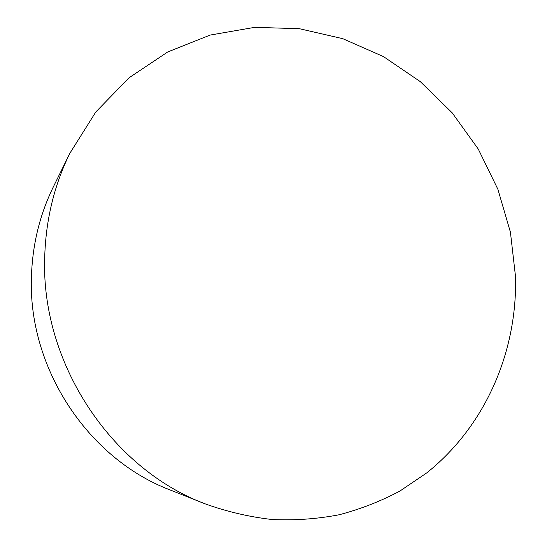 <?xml version="1.0" encoding="UTF-8"?>
<svg xmlns="http://www.w3.org/2000/svg" width="547" height="547" viewBox="0 0 547 547"><rect width="100%" height="100%" fill="white"/><g stroke="black" fill="none" stroke-linecap="round" stroke-linejoin="round"><path stroke-width="0.82" d="M515.513 276.55L510.419 232.174L497.873 189.262L478.276 149.078L452.184 112.826L420.301 81.64L383.481 56.601L342.764 38.673L299.359 28.697L254.656 27.35L210.205 35.056L167.724 51.958L128.989 77.824L95.787 112.005L69.811 153.379C54.426 184.79 46.085 218.752 44.772 255.258C39.958 361.287 110.173 468.041 204.81 503.732C227.032 511.718 249.548 516.983 272.372 519.541C295.12 520.553 317.41 518.953 339.229 514.741C360.582 509.12 380.835 501.209 399.987 491.001L426.687 472.936C485.661 425.908 517.455 351.215 515.513 276.55M69.811 153.379L53.374 186.821C39.958 214.239 32.663 243.736 31.487 275.312C27.241 366.975 87.595 458.701 170.172 489.968L204.81 503.732"/></g></svg>
